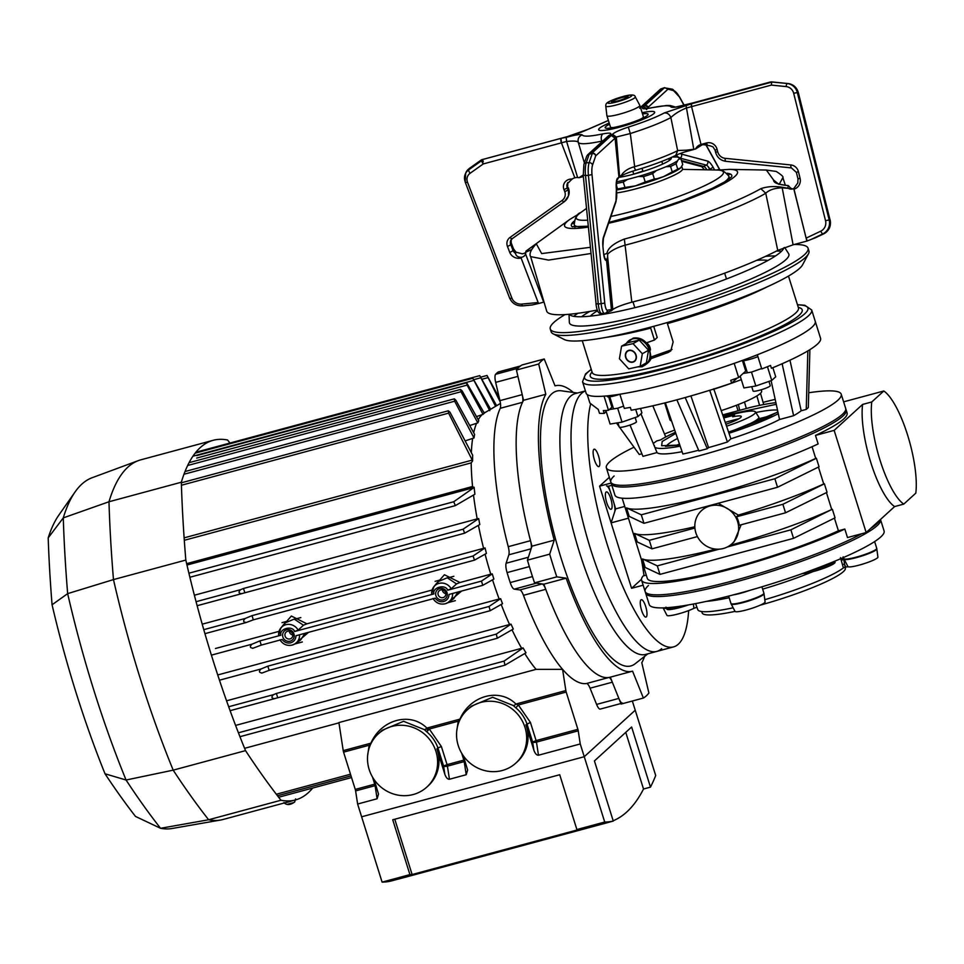 <?xml version="1.0" encoding="UTF-8"?>
<svg xmlns="http://www.w3.org/2000/svg" width="964" height="964" viewBox="0 0 964 964"><rect width="100%" height="100%" fill="white"/><g stroke="black" fill="none" stroke-linecap="round" stroke-linejoin="round"><path stroke-width="1.45" d="M766.91 286.971A108.052 14.773 162.6 0 1 667.413 323.615L673.149 341.907L670.799 350.884L668.1 352.523L670.848 350.016L650.833 357.09M650.411 358.849L668.1 352.523M673.113 382.371A120.066 16.412 -17.4 0 0 815.243 321.325A120.066 16.412 162.6 0 1 757.33 354.776L761.777 368.959A120.066 16.412 -17.4 0 0 770.525 365.452L771.417 368.296A120.066 16.412 -17.4 0 0 820.581 338.352L811.688 309.974A120.066 16.412 162.6 0 1 669.558 371.019A120.066 16.412 162.6 0 1 582.545 381.792L586.1 393.131A120.066 16.412 -17.4 0 0 673.113 382.371M619.948 355.716L620.346 353.402M625.335 365.199L621.021 360.512M650.471 327.194L650.712 328.122A108.052 14.773 162.6 0 1 606.187 337.34M653.713 326.326L657.219 337.521L654.448 340.039L650.712 328.122M654.448 340.039L646.41 342.871M670.848 350.016L672.041 349.462M667.413 323.615L667.148 322.591M770.236 385.576A9.001 1.229 162.6 0 1 770.272 385.636A9.001 1.229 162.6 0 1 770.284 385.721A9.001 1.229 162.6 0 1 761.789 389.589A9.001 1.229 162.6 0 1 753.089 391.023A9.001 1.229 162.6 0 1 753.089 390.95M757.909 356.62A11.255 1.542 162.6 0 1 741.557 360.741M635.143 417.52L636.469 421.75A9.001 1.229 162.6 0 1 627.709 425.787A9.001 1.229 162.6 0 1 619.286 427.136L617.924 422.786M619.876 394.276A11.255 1.542 162.6 0 1 617.888 394.903A11.255 1.542 162.6 0 1 607.356 396.602M605.862 410.495L610.104 424.052L622.033 422.112L637.939 416.544L641.916 412.917L640.518 408.459M609.332 409.567L617.671 408.206L623.6 406.133M622.033 422.112L617.671 408.206M637.939 416.544L635.698 409.411M612.514 405.543L611.501 405.904M772.863 367.694L775.719 376.803L771.742 380.431L755.836 385.998L743.919 387.95L740.207 376.129M767.44 366.706L771.742 380.431M761.644 368.537L751.486 372.104L755.836 385.998M745.305 369.79L746.329 369.441M751.486 372.104L743.136 373.454M721.217 410.628A48.019 6.567 -17.4 0 0 760.319 393.457A48.019 6.567 -17.4 0 0 761.62 391.107L761.199 389.769M664.678 402.964L669.968 419.834A48.019 6.567 -17.4 0 0 671.522 420.858M614.14 475.975A123.067 16.822 -17.4 0 0 610.802 481.988A123.067 16.822 -17.4 0 0 716.505 466.311A123.067 16.822 -17.4 0 0 842.331 414.399A123.067 16.822 -17.4 0 0 845.669 408.387L846.199 410.086A123.067 16.822 162.6 0 1 842.873 416.099A123.067 16.822 -17.4 0 0 846.199 410.086L847.091 412.929A123.067 16.822 -17.4 0 1 843.753 418.942A123.067 16.822 -17.4 0 1 815.484 435.415L834.149 430.378L862.599 404.434L871.781 401.964A60.033 16.75 74.9 0 0 880.011 460.117A60.033 16.75 74.9 0 0 903.786 504.1L915.8 493.146A60.033 16.75 -105.1 0 0 907.57 434.981A60.033 16.75 -105.1 0 0 883.795 390.998L843.621 401.843M771.453 415.544A123.067 16.822 -17.4 0 0 759.246 418.677A123.067 16.822 -17.4 0 1 771.453 415.544M679.5 444.127A123.067 16.822 -17.4 0 0 675.836 445.513A123.067 16.822 -17.4 0 1 679.5 444.127M634.011 447.2A123.067 16.822 -17.4 0 0 609.694 461.792A123.067 16.822 -17.4 0 0 606.356 467.805A123.067 16.822 -17.4 0 0 712.071 452.128A123.067 16.822 -17.4 0 0 837.885 400.217A123.067 16.822 -17.4 0 0 841.223 394.204L845.669 408.387A123.067 16.822 -17.4 0 1 842.331 414.399A123.067 16.822 -17.4 0 1 716.505 466.311A123.067 16.822 -17.4 0 1 610.802 481.988L611.345 483.699A123.067 16.822 -17.4 0 0 717.047 468.01A123.067 16.822 -17.4 0 0 842.873 416.099A123.067 16.822 162.6 0 1 717.047 468.01A123.067 16.822 162.6 0 1 611.345 483.699L614.899 495.038A123.067 16.822 -17.4 0 0 691.501 487.29A123.067 16.822 -17.4 0 0 818.147 443.934L815.484 435.415M666.389 446.091A60.033 8.206 162.6 0 1 667.691 444.609A60.033 8.206 162.6 0 1 677.559 438.475M841.223 394.204A123.067 16.822 -17.4 0 0 808.712 392.758M775.189 399.385A123.067 16.822 -17.4 0 0 763.09 402.337M674.679 430.077A123.067 16.822 -17.4 0 0 664.509 433.993M731.616 383.142L730.736 380.31A120.066 16.412 -17.4 0 0 738.641 377.563L734.194 363.38A120.066 16.412 162.6 0 1 619.864 394.228L624.311 408.411A120.066 16.412 -17.4 0 0 630.323 407.398L631.203 410.242A120.066 16.412 -17.4 0 0 731.616 383.142L737.171 378.081M738.641 377.563L745.726 371.104L742.485 360.789M712.95 389.275L713.011 389.468A78.036 10.664 -17.4 0 0 741.304 379.623M608.489 410.327L604.042 396.144A120.066 16.412 162.6 0 1 587.233 394.565L589.908 403.085L598.27 409.447L599.488 413.315A120.066 16.412 -17.4 0 0 604.211 413.411L603.319 410.58A120.066 16.412 -17.4 0 0 608.489 410.327L611.911 407.206L608.682 396.903M611.911 407.206A10.508 1.434 162.6 0 1 612.839 406.567M611.429 405.651A18.015 2.458 162.6 0 1 612.417 405.242M604.211 413.411L605.85 411.929A18.015 2.458 162.6 0 1 606.211 411.628M616.502 423.015L619.129 426.642M619.635 427.341L639.277 454.478L641.891 453.767M682.078 451.694A70.312 9.616 162.6 0 1 657.014 452.562L640.94 413.797M680.186 446.139A70.842 9.676 162.6 0 1 654.713 447.031M738.424 404.494L739.496 409.555M737.773 410.025L736.412 405.278M653.231 443.452L656.725 440.958L660.641 439.897A70.842 9.676 162.6 0 1 665.738 436.969L652.821 405.808M665.738 436.969A70.842 9.676 162.6 0 1 675.439 432.27M809.893 349.643L808.314 407.531L806.241 409.411L801.192 410.772A84.724 11.58 162.6 0 1 793.601 415.701L779.551 419.497A70.312 9.616 162.6 0 1 730.893 438.825L713.734 388.805M779.551 419.497L778.285 413.677A70.842 9.676 162.6 0 1 728.977 433.27M755.824 412.532A60.033 8.206 162.6 0 1 777.526 410.146M722.711 414.978A70.842 9.676 -17.4 0 1 725.458 414.146L750.498 407.386A70.842 9.676 162.6 0 1 759.572 405.362A70.842 9.676 162.6 0 1 775.899 402.663M654.363 446.163A70.842 9.676 162.6 0 1 654.448 445.549L654.134 445.633M730.893 438.825L727.41 442.006A84.724 11.58 162.6 0 1 708.552 447.585L707.299 448.73L698.948 450.983L676.861 399.819M698.635 450.248A84.724 11.58 162.6 0 1 682.886 454.02L665.353 402.795M657.014 452.562L642.952 456.358L630.022 425.028M685.199 397.542L707.299 448.73M708.552 447.585L690.911 395.927M727.41 442.006L709.685 390.3M709.781 390.263L710.781 393.457M782.117 363.741L793.601 415.701M778.285 413.677L771.116 380.647M782.226 363.693L782.503 364.958M801.192 410.772L789.95 360.199M806.241 409.411L807.844 350.896M759.572 405.362L756.885 395.915M760.5 393.276L763.717 404.543M744.485 402.024L746.136 407.82M745.726 371.104A10.508 1.434 162.6 0 1 746.642 370.453M745.232 369.537A18.015 2.458 162.6 0 1 746.232 369.128M766.103 418.159A60.033 8.206 -17.4 0 0 759.463 419.34M879.722 520.15A123.067 16.822 162.6 0 1 876.662 523.922A123.067 16.822 162.6 0 1 870.576 528.501A123.067 16.822 -17.4 0 0 876.662 523.922A123.067 16.822 -17.4 0 0 879.722 520.15M862.599 404.434A60.033 16.75 74.9 0 0 870.829 462.599A60.033 16.75 74.9 0 0 894.604 506.582L866.166 532.526L847.489 537.563L844.826 529.055A123.067 16.822 162.6 0 1 718.18 572.411A123.067 16.822 162.6 0 1 641.566 580.159L645.133 591.51A123.067 16.822 -17.4 0 0 732.134 581.063A123.067 16.822 -17.4 0 0 861.744 533.719A123.067 16.822 162.6 0 1 732.134 581.063A123.067 16.822 162.6 0 1 645.133 591.51L649.218 604.561A123.067 16.822 -17.4 0 0 754.92 588.884A123.067 16.822 -17.4 0 0 880.747 536.972A123.067 16.822 -17.4 0 0 884.084 530.959L880.53 519.608A123.067 16.822 162.6 0 1 877.192 525.621A123.067 16.822 162.6 0 1 751.366 577.532A123.067 16.822 162.6 0 1 645.663 593.209A123.067 16.822 -17.4 0 0 751.366 577.532A123.067 16.822 -17.4 0 0 877.192 525.621A123.067 16.822 -17.4 0 0 880.53 519.608L880.481 519.463M645.133 591.51A123.067 16.822 162.6 0 1 648.459 585.497M843.946 558.855L848.043 566.736A15.761 2.157 162.6 0 0 862.322 564.217A15.761 2.157 162.6 0 0 877.481 557.855A15.761 2.157 162.6 0 0 877.915 557.132L876.746 548.347A17.256 2.362 -17.4 0 1 865.033 554.408A17.256 2.362 -17.4 0 1 846.163 559.108A17.256 2.362 -17.4 0 1 843.946 558.855L843.512 557.493M760.222 605.163A75.035 10.255 -17.4 0 0 843.331 571.688A75.035 10.255 -17.4 0 0 845.368 568.025L845.127 567.254L843.404 567.917L841.247 560.373L844.139 559.337A17.219 2.35 -17.4 0 0 846.344 559.59A17.219 2.35 -17.4 0 0 862.888 555.674A17.219 2.35 -17.4 0 0 876.384 549.685A17.219 2.35 -17.4 0 0 876.866 548.902M677.74 606.573A18.015 2.458 162.6 0 1 666.437 607.73L666.883 609.152A18.015 2.458 -17.4 0 0 688.429 604.922M764.03 593.74L765.091 601.97A15.761 2.157 162.6 0 1 764.645 602.681A15.761 2.157 162.6 0 1 748.715 609.284A15.761 2.157 162.6 0 1 735.026 611.393L731.194 604.03A17.219 2.35 -17.4 0 0 733.52 604.416A17.219 2.35 -17.4 0 0 750.052 600.512A17.219 2.35 -17.4 0 0 763.548 594.523A17.219 2.35 -17.4 0 0 764.03 593.74L763.91 593.173A17.256 2.362 -17.4 0 1 763.44 594.017A17.256 2.362 -17.4 0 1 749.908 600.018A17.256 2.362 -17.4 0 1 733.327 603.946A17.256 2.362 -17.4 0 1 730.965 603.5L731.194 604.03M802.506 573.532A18.015 2.458 -17.4 0 0 819.786 569.628A18.015 2.458 -17.4 0 0 834.571 563.145A18.015 2.458 -17.4 0 0 835.065 562.265L834.74 561.217M841.247 560.373L840.439 557.638M840.994 559.578L843.645 558.807L843.139 556.855M842.536 564.639L844.259 564.036L845.85 567.049L848.043 566.736M845.85 567.049L845.115 567.254L843.753 559.421M764.789 599.68A78.241 10.688 -17.4 0 0 843.404 567.917M693.381 604.03L693.923 608.32A15.761 2.157 162.6 0 1 677.632 614.104A15.761 2.157 162.6 0 1 666.968 615.369L663.136 608.007A17.219 2.35 -17.4 0 0 665.461 608.404A17.219 2.35 -17.4 0 0 666.618 608.296M696.948 607.236L693.923 608.32M695.598 603.597L697.791 609.658A78.241 10.688 -17.4 0 0 733.146 607.79M701.732 611.538L702.154 612.899A75.035 10.255 -17.4 0 0 735.026 611.393M723.386 416.978A35.909 4.904 162.6 0 1 755.402 411.869A35.909 4.904 162.6 0 1 754.511 413.785A35.909 4.904 162.6 0 1 726.555 426.209M725.253 422.401A37.524 5.133 162.6 0 1 738.93 418.75M755.402 411.869L758.716 417.051A37.524 5.133 162.6 0 1 758.801 417.231A37.524 5.133 162.6 0 1 757.776 419.063A37.524 5.133 162.6 0 1 728.555 432.041M725.892 424.268A21.015 2.868 -17.4 0 0 740.93 417.279A21.015 2.868 -17.4 0 0 732.676 416.785L734.58 415.05L723.735 417.978M723.398 548.48A22.509 21.401 47.6 0 1 697.9 537.49A22.509 21.401 47.6 0 1 701.563 510.559A22.509 21.401 47.6 0 1 710.058 505.919A22.509 21.401 47.6 0 1 735.556 516.897A22.509 21.401 47.6 0 1 731.905 543.829A22.509 21.401 47.6 0 1 723.398 548.48M777.538 487.266L819.051 466.769L816.388 458.249L774.875 478.747L777.538 487.266L710.986 505.22A22.509 21.401 -132.4 0 0 710.745 505.281A22.509 21.401 -132.4 0 0 710.504 505.353L643.964 523.307L641.289 514.8L626.552 507.883A117.066 16.002 -17.4 0 0 703.804 497.026A117.066 16.002 -17.4 0 0 815.725 458.43L812.049 446.706M701.563 510.559L706.624 506.401M590.655 403.952A135.068 37.68 74.9 0 0 610.911 555.734A135.068 37.68 74.9 0 0 673.523 646.904A135.068 37.68 74.9 0 0 678.343 644.169A135.068 37.68 74.9 0 0 688.645 610.598M585.413 390.926A135.068 37.68 74.9 0 0 581.617 393.324A135.068 37.68 74.9 0 0 587.847 540.093A135.068 37.68 74.9 0 0 656.821 651.411A135.068 37.68 -105.1 0 1 587.847 540.093A135.068 37.68 -105.1 0 1 581.617 393.324A135.068 37.68 -105.1 0 1 585.413 390.926L575.303 393.601A135.068 37.68 -105.1 0 0 570.483 396.325A135.068 37.68 -105.1 0 0 576.713 543.106A135.068 37.68 -105.1 0 0 645.687 654.411L656.821 651.411A135.068 37.68 -105.1 0 0 661.641 648.676M646.302 616.912A9.001 2.506 -105.1 0 1 645.976 617.093A9.001 2.506 -105.1 0 1 641.385 609.67A9.001 2.506 -105.1 0 1 640.964 599.885A9.001 2.506 -105.1 0 1 641.289 599.704A9.001 2.506 -105.1 0 1 645.88 607.127A9.001 2.506 -105.1 0 1 646.302 616.912M697.406 536.587L651.965 548.841L649.302 540.334L634.553 533.417A117.066 16.002 -17.4 0 0 694.827 526.766M694.899 528.031L649.302 540.334M634.553 533.417L637.216 541.937L651.965 548.841M782.876 504.293L736.532 516.788A22.509 21.401 -132.4 0 1 739.207 525.308L785.539 512.8L827.052 492.303L824.389 483.795L782.876 504.293L785.539 512.8M736.532 516.788L738.4 515.101A117.066 16.002 -17.4 0 0 823.726 483.964L824.389 483.795M718.24 503.268L738.4 515.101M823.726 483.964L818.436 467.07M622.178 498.195L647.302 578.364A117.066 16.002 -17.4 0 0 718.662 571.375A117.066 16.002 -17.4 0 0 838.403 530.79L834.438 518.15M646.278 575.11L643.145 575.954A123.067 16.822 162.6 0 0 641.566 580.159M844.826 529.055L838.403 530.79M894.604 506.582L903.786 504.1M871.781 401.964L883.795 390.998M834.149 430.378L866.166 532.526M643.145 585.184L631.589 588.305L599.584 486.157L611.14 483.048M641.47 579.304L631.589 588.305M815.725 458.43L816.388 458.249M730.025 545.347A117.066 16.002 -17.4 0 0 831.727 509.51L826.437 492.604M831.727 509.51L790.878 529.826L727.35 546.974M790.878 529.826L793.541 538.334L835.053 517.837L832.39 509.329M741.147 524.778L734.062 541.852L731.905 543.829M719.192 549.167L657.303 565.868L642.554 558.951A117.066 16.002 -17.4 0 0 715.842 549.119M793.541 538.334L659.966 574.387L657.303 565.868M642.554 558.951L645.217 567.471L659.966 574.387M626.552 507.883L629.215 516.391L643.964 523.307M774.875 478.747L641.289 514.8M609.332 477.276L599.584 486.157M599.15 466.431A9.001 2.506 -105.1 0 1 594.414 459.804A9.001 2.506 -105.1 0 1 593.812 449.405A9.001 2.506 -105.1 0 1 598.548 456.032A9.001 2.506 -105.1 0 1 599.15 466.431M576.882 829.546A522.271 145.709 74.9 0 0 579.075 829.462L412.11 874.529A522.271 145.709 -105.1 0 1 409.917 874.601L392.734 819.786L559.71 774.731L576.882 829.546L604.717 822.039L584.244 756.716L361.621 816.797L382.093 882.12A522.271 145.709 74.9 0 0 390.649 881.144L397.602 879.264A522.271 145.709 74.9 0 0 399.433 878.819L608.151 822.485A522.271 145.709 -105.1 0 1 606.308 822.943L613.273 821.063L594.427 760.933L631.625 727.001L650.471 787.13A522.271 145.709 74.9 0 0 655.701 775.526L635.228 710.215L584.244 756.716L635.228 710.215L632.348 701.021M650.471 787.13L643.518 789.01A522.271 145.709 -105.1 0 1 626.793 811.953A522.271 145.709 -105.1 0 1 613.176 820.774M609.971 821.955A522.271 145.709 -105.1 0 1 608.151 822.485M604.717 822.039A522.271 145.709 74.9 0 0 613.273 821.063M382.093 882.12L409.917 874.601M394.782 819.231L412.11 874.529M625.756 732.351L643.518 789.01M490.652 409.254L472.806 378.25L489.772 410.664M496.641 405.699L479.771 375.635L495.58 406.326M499.316 397.951L487.025 375.466L500.22 401.916M215.442 648.507L279.018 631.348M280.211 628.829L291.357 616.032L306.926 623.816L432.077 590.04M433.258 587.522L444.416 574.737L459.985 582.509L490.772 574.195A140.479 39.187 -105.1 0 1 485.073 554.167M525.006 727.434A36.017 34.234 47.6 0 1 515.885 763.054A36.017 34.234 47.6 0 1 458.213 745.449A36.017 34.234 47.6 0 1 467.335 709.829A36.017 34.234 47.6 0 1 525.006 727.434M600.5 708.962A9.001 2.506 -105.1 0 1 600.247 709.094A9.001 2.506 -105.1 0 1 596.596 704.419L590.064 688.2A9.001 2.506 74.9 0 0 586.498 683.524A147.829 41.247 -105.1 0 1 562.59 669.353L565.844 690.561A3 0.831 -105.1 0 0 566.205 692.068L577.882 729.326A3 0.831 -105.1 0 1 578.231 730.833L580.244 743.955L538.478 755.222C536.683 755.318 535.165 753.667 533.911 750.293L526.79 727.579A36.017 34.234 47.6 0 1 517.258 761.801L515.885 763.054M435.957 751.462A36.017 34.234 47.6 0 1 426.835 787.082A36.017 34.234 47.6 0 1 369.164 769.489A36.017 34.234 47.6 0 1 378.286 733.869A36.017 34.234 47.6 0 1 435.957 751.462M463.274 755.704L467.624 770.031L466.214 774.719L449.429 779.249C447.633 779.346 446.115 777.707 444.862 774.333L437.716 751.534A36.017 34.234 47.6 0 1 428.209 785.829L426.835 787.082M438.162 594.788A4.049 3.856 -132.4 0 0 444.645 596.764A4.049 3.856 -132.4 0 0 440.717 589.944A4.049 3.856 -132.4 0 0 438.162 594.788M439.692 588.51A6.001 5.712 -132.4 0 0 435.897 595.68A6.001 5.712 -132.4 0 0 443.247 599.849A6.001 5.712 -132.4 0 0 447.031 592.679A6.001 5.712 -132.4 0 0 439.692 588.51M442.356 589.86A4.049 3.856 -132.4 0 0 445.85 593.691M285.103 636.095A4.049 3.856 -132.4 0 0 291.586 638.072A4.049 3.856 -132.4 0 0 287.658 631.251A4.049 3.856 -132.4 0 0 285.103 636.095M286.633 629.805A6.001 5.712 -132.4 0 0 282.85 636.987A6.001 5.712 -132.4 0 0 290.188 641.156A6.001 5.712 -132.4 0 0 293.972 633.987A6.001 5.712 -132.4 0 0 286.633 629.805M289.296 631.167A4.049 3.856 -132.4 0 0 292.791 634.999M426.486 728.459A36.017 34.234 -132.4 0 0 427.908 730.64M424.955 729.447A36.017 34.234 -132.4 0 0 426.064 731.23M472.601 460.973A140.937 39.319 74.9 0 1 472.649 455.165L449.947 412.146L448.308 410.784L448.609 413.134L472.24 460.105L472.601 460.973L471.203 462.877A140.479 39.187 74.9 0 0 472.565 486.495L473.83 487.627L453.731 501.75L455.357 505.618L474.903 494.219A140.937 39.319 74.9 0 1 474.119 487.242M454.285 398.879L454.659 401.205L474.011 437.969A140.937 39.319 74.9 0 1 474.601 434.427L455.888 400.253L454.381 398.831L185.028 471.529M477.819 422.871A140.937 39.319 74.9 0 1 478.771 420.702L462.093 390.818L460.539 389.444L460.997 391.733L477.819 422.871L469.745 425.534M196.789 455.611L466.648 382.78L484.302 413.195A140.937 39.319 74.9 0 0 483.663 413.749A140.937 39.319 74.9 0 0 483.036 414.351L467.094 385.106L196.704 458.069M466.564 382.829L467.094 385.106M476.481 416.593L483.036 414.351M189.077 462.672L460.539 389.444M474.011 437.969L465.202 440.873M181.353 482.807L448.308 410.784M455.116 505.678L189.884 577.255L455.357 505.618M244.772 592.535L243.494 588.474L463.118 529.2L464.66 533.188L197.138 605.729M243.494 588.474L240.614 589.667C238.192 592.125 238.614 593.438 241.868 593.643M194.379 595.222L477.192 518.897L478.662 518.584L463.118 529.2M478.662 518.584A140.937 39.319 74.9 0 0 479.807 524.537L464.66 533.188M611.959 520.247L614.695 511.812A9.001 2.506 74.9 0 0 613.731 502.449A177.087 49.405 74.9 0 0 610.61 492.471A9.001 2.506 74.9 0 0 606.573 485.904L608.537 486.181A177.087 49.405 -105.1 0 1 615.647 508.872L611.104 522.862A147.829 41.247 -105.1 0 1 611.26 523.416M520.572 365.959A9.001 2.506 74.9 0 0 520.307 366.091A177.087 49.405 74.9 0 0 517.885 368.296L495.629 374.297A9.001 2.506 74.9 0 0 495.665 382.371L499.942 400.638L522.211 394.625A9.001 2.506 -105.1 0 1 522.512 402.301A147.829 41.247 74.9 0 0 530.501 540.683A9.001 2.506 -105.1 0 1 531.116 548.793L528.38 557.228L506.112 563.241L508.847 554.794A9.001 2.506 74.9 0 0 508.245 546.684A147.829 41.247 -105.1 0 1 500.244 408.302A9.001 2.506 74.9 0 0 499.942 400.638M520.439 365.995L498.304 371.959A9.001 2.506 74.9 0 0 498.051 372.092A177.087 49.405 74.9 0 0 495.629 374.297M495.665 382.371L517.933 376.37L522.211 394.625M506.112 563.241A9.001 2.506 74.9 0 0 507.076 572.604A177.087 49.405 74.9 0 0 510.209 582.569A9.001 2.506 74.9 0 0 514.234 589.149L519.873 589.944L542.13 583.943A9.001 2.506 -105.1 0 1 545.745 589.317L523.476 595.318A9.001 2.506 74.9 0 0 519.873 589.944M507.076 572.604L529.344 566.591A177.087 49.405 74.9 0 0 532.465 576.568L510.209 582.569M514.234 589.149L536.502 583.136L542.13 583.943M622.503 703.081A9.001 2.506 -105.1 0 1 618.852 698.406L596.596 704.419M586.498 683.524L608.754 677.511A9.001 2.506 -105.1 0 1 612.333 682.199L618.852 698.406M608.754 677.511A147.829 41.247 -105.1 0 1 545.745 589.317M523.476 595.318A147.829 41.247 74.9 0 0 562.59 669.353L536.092 669.353L338.906 722.566L343.22 750.643A3 0.831 74.9 0 0 343.57 752.149L355.258 789.408L374.731 784.154A3 0.831 -105.1 0 1 375.092 785.66A3 1.072 171.3 0 0 375.924 785.371M611.405 509.1A9.001 2.506 -105.1 0 1 606.669 502.473A9.001 2.506 -105.1 0 1 606.079 492.074A9.001 2.506 -105.1 0 1 610.802 498.701A9.001 2.506 -105.1 0 1 611.405 509.1M202.223 624.178L485.037 547.938A140.937 39.319 74.9 0 0 486.434 553.396L474.505 560.144L253.327 619.84L252.014 615.647L245.193 618.478L203.79 629.649M485.037 547.938L473.059 555.999L474.505 560.144M253.327 619.84L246.133 622.551L204.946 633.661L245.832 622.611M246.447 622.455C243.193 622.25 242.771 620.924 245.193 618.478M252.014 615.647L473.059 555.999M211.405 655.134L251.929 644.205C249.507 646.651 249.917 647.977 253.171 648.169L252.556 648.338M261.244 645.109L259.918 640.879L280.861 635.228C279.09 628.661 292.333 625.082 294.635 631.504L433.908 593.92C432.149 587.353 445.392 583.786 447.694 590.209L481.458 581.099L482.783 585.329L449.019 594.439C448.863 598.017 447.115 600.379 443.765 601.512C440.283 602.223 437.451 601.102 435.234 598.15L295.96 635.734C295.803 639.325 294.056 641.687 290.706 642.819C287.236 643.53 284.392 642.41 282.187 639.457L261.244 645.109L253.171 648.169M251.929 644.205L259.918 640.879M457.984 592.017L453.658 598.728L448.308 602.38A10.761 10.23 47.6 0 1 445.308 603.753M304.925 633.324L300.611 640.024L295.249 643.687A10.761 10.23 47.6 0 1 292.261 645.061M280.861 635.228L278.584 635.469L280.873 627.926A10.761 10.23 47.6 0 1 298.141 630.082L294.635 631.504M278.644 635.348A10.761 10.23 47.6 0 1 280.873 627.926L284.97 622.961L294.225 619.093L303.467 625.226L298.141 630.082M433.908 593.92L431.643 594.161L433.933 586.618A10.761 10.23 47.6 0 1 451.2 588.775L447.694 590.209M306.926 623.816L303.467 625.226M431.703 594.041A10.761 10.23 47.6 0 1 433.933 586.618L438.03 581.654L447.284 577.785L456.526 583.919L451.2 588.775M481.458 581.099L492.255 573.881A140.937 39.319 74.9 0 0 493.881 579.063L482.783 585.329M490.772 574.195L492.255 573.881M459.985 582.509L456.526 583.919M500.629 598.68A140.937 39.319 74.9 0 0 502.521 603.705L490.194 610.694L489.025 606.464L500.629 598.68L499.147 599.006A140.479 39.187 -105.1 0 1 492.544 579.81M219.479 680.198L261.027 668.98C258.605 671.438 259.015 672.764 262.268 672.956L269.149 670.341L267.835 666.148L489.025 606.464M269.149 670.341L490.194 610.694M261.027 668.98L267.835 666.148M261.654 673.125L262.268 672.956M217.744 674.957L499.147 599.006M277.668 697.514L276.391 693.453L496.291 634.107L497.291 638.252L230.107 710.685M274.764 698.623C271.511 698.43 271.089 697.105 273.523 694.646L276.391 693.453M226.564 700.804L511.016 624.13A140.937 39.319 74.9 0 0 513.282 629.046L497.291 638.252M496.291 634.107L511.016 624.13M504.076 661.099L504.943 665.172L525.97 652.797A140.937 39.319 74.9 0 1 523.078 647.916L504.076 661.099L238.421 732.797M504.726 665.232L239.952 736.689L504.943 665.172M235.59 725.41L523.078 647.916M374.104 779.575L378.515 794.071L377.105 798.77L357.62 804.024L361.621 816.797L584.244 756.716L580.244 743.955M437.716 751.534L436.897 748.895L437.933 747.956A36.017 34.234 -132.4 0 0 426.787 731.845L424.244 729.567A3 1.362 133 0 0 426.883 728.073L429.293 729.013L458.225 721.205L460.19 719.252M375.478 783.973L374.731 784.154L372.514 777.08M367.694 755.113L369.164 745.244A3 0.807 -163.7 0 1 370.08 745.594M343.57 752.149L369.164 745.244L371.14 743.28M424.244 729.567L403.567 721.301L382.25 730.242L378.286 733.869M343.22 750.643L370.875 743.184C381.154 719.421 410.411 711.528 426.883 728.073L459.924 719.144C470.203 695.393 499.46 687.501 515.933 704.033L518.343 704.985L530.405 722.398L536.105 740.605L532.634 741.979L533.911 750.293M466.214 774.719L464.202 761.608A3 0.831 -105.1 0 0 463.841 760.102L447.067 764.633A3 0.831 -105.1 0 1 447.417 766.139A3 1.072 171.3 0 1 443.585 766.019L437.933 747.956L441.379 746.522L447.067 764.633L443.585 766.019L444.862 774.333M426.787 731.845L429.293 729.013L441.379 746.522M456.743 731.074L458.225 721.205A3 0.807 -163.7 0 1 459.129 721.566M526.79 727.579L525.91 724.783L530.405 722.398M578.231 730.833L536.466 742.111A3 1.072 171.3 0 1 532.634 741.979L526.947 723.831A36.017 34.234 -132.4 0 0 515.836 707.817L518.343 704.985L566.205 692.068M515.836 707.817L513.294 705.54L492.616 697.273L471.3 706.214L467.335 709.829M513.294 705.54A3 1.362 133 0 0 515.933 704.033L565.844 690.561M357.62 804.024L355.608 790.914A3 0.831 74.9 0 0 355.258 789.408M244.603 748.317L338.954 722.855M536.092 669.353A140.479 39.187 -105.1 0 1 524.765 653.508M521.608 648.218A140.479 39.187 -105.1 0 1 512.017 629.781M509.534 624.443A140.479 39.187 -105.1 0 1 501.208 604.452M461.611 591.04L447.899 602.633M308.552 632.348L294.851 643.94M455.382 600.656L448.043 602.645M302.335 641.964L294.996 643.94M282.03 622.648L286.501 621.443M294.9 619.177L300.804 617.587M435.077 581.352L439.56 580.135M447.959 577.87L453.863 576.279M481.108 377.044L487.025 375.466M195.897 452.224L479.771 375.635M195.138 453.164L472.806 378.25M500.461 403.422L484.398 412.978A140.479 39.187 74.9 0 0 484.229 413.074M478.421 525.332A140.479 39.187 74.9 0 0 483.567 548.251M473.517 495.038A140.479 39.187 74.9 0 0 477.192 518.897M472.577 438.873A140.479 39.187 74.9 0 0 471.348 452.646M476.373 423.75A140.479 39.187 74.9 0 0 473.686 432.752M481.59 415.207A140.479 39.187 74.9 0 0 478.252 419.774M647.832 653.833L635.131 663.774A142.347 39.717 -105.1 0 1 560.602 556.614A142.347 39.717 -105.1 0 1 551.637 393.951A142.347 39.717 -105.1 0 1 561.47 390.818L577.448 393.023M641.506 559.867A142.347 39.717 -105.1 0 1 644.024 575.725M644.579 656.376A147.829 41.247 -105.1 0 1 641.795 662.738L648.893 693.02A177.087 49.405 -105.1 0 1 643.386 698.044L621.117 704.045L610.308 677.174A147.829 41.247 -105.1 0 1 610.055 677.234A147.829 41.247 -105.1 0 1 543.877 584.184L534.538 582.859A177.087 49.405 -105.1 0 1 527.428 560.156L531.959 546.178A147.829 41.247 -105.1 0 1 523.536 400.289L516.439 370.019L538.707 364.006A177.087 49.405 -105.1 0 1 541.334 361.102A177.087 49.405 -105.1 0 1 544.214 358.982L555.035 385.865A147.829 41.247 -105.1 0 1 555.288 385.793A147.829 41.247 -105.1 0 1 573.351 392.456M516.439 370.019A177.087 49.405 -105.1 0 1 519.078 367.115A177.087 49.405 -105.1 0 1 521.958 364.982L544.214 358.982M628.444 518.186L611.104 522.862M615.647 508.872L624.756 506.425M608.537 486.181L611.839 485.29M523.536 400.289L545.805 394.276L538.707 364.006M531.959 546.178L554.228 540.165A147.829 41.247 -105.1 0 1 545.805 394.276M527.428 560.156L549.685 554.155L554.228 540.165M534.538 582.859L556.806 576.858A177.087 49.405 -105.1 0 1 549.685 554.155M543.877 584.184L566.145 578.183L556.806 576.858M643.386 698.044L632.565 671.161A147.829 41.247 -105.1 0 1 632.312 671.233A147.829 41.247 -105.1 0 1 566.145 578.183M229.95 443.03A752.8 210.032 74.9 0 0 227.6 440.03A362.584 101.16 74.9 0 0 213.177 440.307A362.584 101.16 74.9 0 0 181.328 482.229A752.8 210.032 74.9 0 0 185.823 560.072A362.584 101.16 74.9 0 0 245.543 750.631A752.8 210.032 74.9 0 0 280.982 800.241L208.634 819.761L160.554 828.293A358.114 99.919 74.9 0 0 172.026 828.51L220.551 820.039A362.584 101.16 74.9 0 0 223.058 819.484L295.418 799.963A362.584 101.16 74.9 0 0 308.36 792.649A362.584 101.16 74.9 0 0 312.685 788.046M160.554 828.293L135.502 816.436A729.628 203.561 74.9 0 1 105.028 773.791A339.424 94.701 74.9 0 1 52.068 604.777A729.628 203.561 74.9 0 1 48.2 537.864A339.424 94.701 74.9 0 1 58.84 515.125L75.132 491.869A358.114 99.919 74.9 0 0 63.287 517.885A748.317 208.778 74.9 0 0 67.661 593.631A358.114 99.919 74.9 0 0 126.067 780.021A748.317 208.778 74.9 0 0 160.554 828.293M213.177 440.307L140.816 459.828A362.584 101.16 74.9 0 0 138.37 460.611A362.584 101.16 74.9 0 0 108.98 501.762A752.8 210.032 74.9 0 0 113.475 579.593A362.584 101.16 74.9 0 0 173.195 770.152A752.8 210.032 74.9 0 0 208.634 819.761A362.584 101.16 74.9 0 0 220.551 820.039M280.982 800.241A362.584 101.16 74.9 0 0 295.418 799.963M181.328 482.229L108.98 501.762L63.287 517.885L48.2 537.864M138.37 460.611L92.17 477.71A358.114 99.919 74.9 0 0 75.132 491.869M185.823 560.072L113.475 579.593L67.661 593.631L52.068 604.777M245.543 750.631L173.195 770.152L126.067 780.021L105.028 773.791M808.459 253.833L802.566 264.847A126.067 17.232 162.6 0 1 786.829 277.017A126.067 17.232 162.6 0 1 662.039 324.037A126.067 17.232 162.6 0 1 564.277 339.521L553.155 333.845A135.068 18.461 -17.4 0 0 657.894 317.24A135.068 18.461 -17.4 0 0 791.601 266.871A135.068 18.461 -17.4 0 0 808.459 253.833A135.068 18.461 -17.4 0 0 808.941 251.014L808.049 248.182A135.068 18.461 162.6 0 1 790.709 264.04A135.068 18.461 162.6 0 1 648.278 316.819A135.068 18.461 162.6 0 1 550.263 328.965A135.068 18.461 162.6 0 1 565.012 314.601M550.263 328.965L551.155 331.797A135.068 18.461 -17.4 0 0 553.155 333.845M783.901 247.736A112.559 15.388 162.6 0 1 769.453 259.617A112.559 15.388 162.6 0 1 652.809 303.033A112.559 15.388 162.6 0 1 569.35 314.264M784.66 247.459L788.624 253.653A114.969 15.713 162.6 0 1 774.104 267.691A114.969 15.713 162.6 0 1 650.905 313.143A114.969 15.713 162.6 0 1 569.35 322.374L569.025 314.3M573.725 316.337A114.969 15.713 162.6 0 1 577.894 313.288M765.561 256.352A108.655 14.846 162.6 0 1 775.405 256.002M590.257 316.144A96.051 13.122 162.6 0 1 597.62 310.673M756.692 260.328A96.051 13.122 162.6 0 1 767.886 260.473M581.533 316.758A108.655 14.846 162.6 0 1 589.823 311.42M776.418 251.074A114.969 15.713 162.6 0 1 781.575 251.194M794.167 244.507A135.068 18.461 162.6 0 1 808.049 248.182M646.483 342.847A7.507 6.266 60.5 0 1 650.339 348.932A7.507 6.266 60.5 0 1 650.423 350.053M625.407 356.258A6.302 5.266 -119.5 0 0 631.721 362.319A6.302 5.266 -119.5 0 0 636.336 356.246A6.302 5.266 -119.5 0 0 630.022 350.185A6.302 5.266 -119.5 0 0 625.407 356.258M640.156 366.344L646.362 362.838L648.531 350.233L639.24 340.135L627.793 342.654L621.587 346.16L619.418 358.765L628.709 368.863L640.156 366.344L642.325 353.74L633.035 343.642L621.587 346.16M635.83 355.162A6.001 5.013 -119.5 0 0 629.094 350.583A6.001 5.013 -119.5 0 0 625.913 357.343A6.001 5.013 -119.5 0 0 632.649 361.922A6.001 5.013 -119.5 0 0 635.83 355.162M648.531 350.233L642.325 353.74M639.24 340.135L633.035 343.642M617.828 101.075A8.7 1.193 -17.4 0 0 627.901 97.075A8.7 1.193 -17.4 0 0 621.828 97.424A8.7 1.193 -17.4 0 0 611.754 101.425A8.7 1.193 -17.4 0 0 617.828 101.075M618.84 177.376A31.511 4.302 -17.4 0 0 648.519 169.628A31.511 4.302 -17.4 0 0 670.438 159.602A31.511 4.302 -17.4 0 0 670.908 157.638M616.333 183.425A40.524 5.543 -17.4 0 0 623.274 182.051L627.54 179.425L638.421 176.484L643.53 176.581L645.229 182.003L635.457 185.871A39.018 5.338 -17.4 0 0 663.666 176.581A39.018 5.338 -17.4 0 0 680.596 167.941A39.018 5.338 -17.4 0 0 681.681 166.266M643.53 176.581A40.524 5.543 -17.4 0 0 652.664 173.568L656.376 170.568L665.979 166.76L670.546 166.471L672.245 171.893A40.524 5.543 -17.4 0 0 677.728 169.098L676.029 163.675L678.066 159.904L679.451 158.795L681.042 159.096L682.741 164.519A40.524 5.543 -17.4 0 0 682.729 164.458A40.524 5.543 -17.4 0 0 682.705 164.386M616.791 192.896A39.018 5.338 -17.4 0 0 653.749 183.389A39.018 5.338 -17.4 0 0 681.476 170.785A39.018 5.338 -17.4 0 0 682.536 168.881L681.717 166.23M616.273 184.907L617.538 188.932A40.524 5.543 -17.4 0 0 624.973 187.474L623.274 182.051M680.62 167.917A39.018 5.338 -17.4 0 0 680.608 167.917L677.728 169.098M616.55 189.968A39.018 5.338 -17.4 0 0 635.457 185.871L624.973 187.474M617.261 189.402A39.62 5.41 -17.4 0 0 626.07 187.691M642 168.314L642.892 171.134A40.524 5.543 -17.4 0 0 633.746 174.147L632.806 171.134M667.859 158.952A40.524 5.543 -17.4 0 1 668.883 158.783L669.402 160.422M661.81 161.398L662.642 164.085M682.741 164.519L680.596 167.941M681.042 159.096A40.524 5.543 -17.4 0 0 681.03 159.024L677.234 156.963L672.245 157.036M617.538 188.932L616.478 189.583M672.245 171.893L663.666 176.581L643.096 183.196M652.664 173.568L654.375 178.991L656.592 178.75M643.795 182.991A39.922 5.459 -17.4 0 0 655.942 178.979M635.288 96.882L639.831 105.377A17.256 2.362 162.6 0 1 639.855 105.438A17.256 2.362 162.6 0 1 619.274 114.246A17.256 2.362 162.6 0 1 606.91 115.752A17.256 2.362 162.6 0 1 606.898 115.704L605.778 106.136C605.754 103.22 605.838 101.955 622.925 96.533C630.805 94.352 634.939 94.472 635.288 96.882A15.472 2.109 162.6 0 1 616.864 104.835A15.472 2.109 162.6 0 1 605.778 106.136M606.91 115.752L610.477 127.103A17.256 2.362 -17.4 0 0 613.96 127.453M640.747 119.054A17.256 2.362 -17.4 0 0 643.41 116.789L639.855 105.438M618.032 100.834A7.507 1.024 162.6 0 1 612.887 101.112A7.507 1.024 162.6 0 1 621.611 97.653A7.507 1.024 162.6 0 1 626.769 97.388A7.507 1.024 162.6 0 1 618.032 100.834M760.837 188.667L765.753 193.246C741.943 207.477 674.643 232.324 625.058 245.193C617.056 247.531 611.26 250.52 607.682 254.135L606.91 253.436C607.886 248.085 613.694 243.29 624.359 239.06C675.836 225.395 734.616 203.693 760.837 188.667C767.236 186.486 774.321 186.004 782.081 187.233L793.095 244.796L806.868 241.084L793.842 188.498M793.505 188.607A6.001 5.748 88.3 0 1 788.371 188.342L781.9 187.811C774.514 188.125 769.127 189.944 765.753 193.246L777.743 250.387A133.153 18.195 162.6 0 1 631.842 302.19C622.563 304.708 616.213 307.167 612.815 309.54L611.538 310.697L606.452 259.533A6.001 1.47 -92.8 0 1 606.452 259.533L606.38 259.533A3 2.856 47.6 0 1 606.525 260.22L611.538 310.697M536.333 243.832L541.66 253.592L590.378 247.302M606.91 253.436L603.838 254.568M782.081 187.233L788.371 188.342M792.637 188.92A6.001 5.748 -91.7 0 1 790.323 187.835L788.359 185.618L787.805 187.896M788.914 186.245L788.359 185.618C778.273 184.69 773.369 182.847 773.634 180.087L766.332 170.05L776.225 171.447C781.455 174.797 783.672 176.858 782.876 177.617L779.346 184.04M607.682 254.135L607.597 256.219A6.001 1.47 -92.8 0 1 606.742 259.4A6.001 1.47 -92.8 0 1 606.464 259.533M572.375 226.781L572.23 226.709A84.049 11.484 162.6 0 1 573.64 221.527A84.049 11.484 162.6 0 1 573.978 221.226M727.097 173.243A84.049 11.484 162.6 0 1 731.628 176.786M590.98 253.484L548.564 260.099L530.658 256.629M793.095 244.796L777.743 250.387M624.359 239.06L631.842 302.19M597.331 310.022A133.153 18.195 162.6 0 1 546.684 311.095L530.658 256.653C528.947 253.99 530.79 249.76 536.189 243.964M525.597 254.014A6.001 5.41 22.1 0 1 520.861 257.364L538.539 303.527L543.684 302.142L525.597 254.014L525.958 251.11L536.599 243.627M531.417 249.724L525.898 252.086M573.893 223.058L571.544 224.106M773.634 180.087L778.948 184.401M730.736 174.219L728.206 174.701M806.868 241.084L815.484 237.747M522.355 253.869L522.536 253.737A6.001 5.41 -157.9 0 0 525.898 252.182M509.703 252.303L507.426 246.338A9.001 8.122 22.1 0 1 510.064 237.397L562.084 200.464A9.001 8.122 -157.9 0 0 564.723 191.535L563.952 189.51A9.001 8.122 22.1 0 1 572.218 179.027A9.001 8.122 22.1 0 1 574.833 177.822L561.434 142.841L561.024 138.792A3 0.831 74.9 0 0 561.434 142.841L483.277 163.928L470.143 173.255A9.001 8.122 -157.9 0 0 467.504 182.196L511.908 298.141A9.001 8.122 -157.9 0 0 521.801 304.094L538.153 302.527L521.09 257.99A9.001 8.122 22.1 0 1 509.703 252.303A3 1 -21 0 0 512.981 250.351L513.475 249.146L511.185 243.181L510.691 244.386L512.981 250.351A6.001 5.41 -157.9 0 0 515.535 253.363C515.969 255.809 517.752 257.135 520.873 257.328L520.861 257.364M611.321 310.757L604.886 313.324A3 2.904 81.4 0 1 604.597 313.348A12.002 2.94 -92.8 0 1 604.524 313.36A12.002 2.94 -92.8 0 1 601.174 303.877L588.414 175.352L585.51 175.496L598.27 304.022L604.777 303.106A9.001 2.205 87.2 0 0 607.344 310.203A3 2.904 81.4 0 1 604.886 313.324L601.62 313.505A12.002 2.94 87.2 0 0 601.693 313.493L604.452 313.36M606.525 260.22A9.001 2.205 -92.8 0 1 603.585 253.315L602.922 246.7A9.001 2.205 -92.8 0 1 603.464 237.192L616.032 200.657A9.001 2.205 87.2 0 0 616.574 191.149L616.345 188.908A9.001 2.205 -92.8 0 1 618.286 178.099A9.001 2.205 -92.8 0 1 618.924 176.966A9.001 2.205 -92.8 0 1 619.346 176.773A9.001 2.205 -92.8 0 1 619.611 176.822L621.491 175.123C624.021 171.255 628.191 168.495 633.975 166.856L634.686 166.676A53.189 7.266 -17.4 0 0 677.656 150.685L670.872 117.572C661.171 122.717 647.651 128.043 630.287 133.538L616.345 137.033L612.55 134.333L607.296 136.888A3 2.856 47.6 0 1 608.429 136.273L588.679 154.288L591.92 153.155L611.272 135.502A3 2.856 47.6 0 1 615.068 138.201L618.924 176.966L615.068 138.201L611.272 135.502L608.429 136.273L609.79 135.02L608.73 135.587M619.611 176.822L616.345 137.033L595.716 155.843A3 2.482 -161 0 0 592.306 153.445L588.293 154.481L586.775 156.023L583.895 164.386L583.292 175.014M592.306 153.445A3 0.687 -109.3 0 0 591.92 153.155A3 2.856 -132.4 0 1 595.716 155.843L592.547 165.073A3 2.482 -161 0 0 589.137 162.675L592.306 153.445M603.585 253.315L604.789 258.232L606.38 259.533M618.286 178.099L617.213 179.991M465.202 181.738A12.002 10.821 22.1 0 1 465.214 174.219A12.002 10.821 22.1 0 1 468.721 169.821L481.867 160.494A3 2.892 -77.5 0 1 482.88 159.891A3 0.831 -105.1 0 0 483.277 163.928A3 1.133 -125.4 0 1 481.867 160.494L480.952 160.289L481.566 159.759L561.843 138.093A3 0.831 74.9 0 0 561.735 138.153L481.964 159.687M481.41 159.867L469.384 168.399A3 1.133 -125.4 0 0 469.215 168.616L481.687 159.735M538.153 302.527L538.599 303.479L532.2 304.961L522.584 305.877A3 0.651 84.5 0 1 521.801 304.094M481.566 159.759L483.338 161.313M567.543 185.823A3 1 159 0 1 567.736 186.028A3 1 159 0 1 567.712 186.353L567.23 187.558L568.001 189.571L568.483 188.366A3 1 159 0 0 568.507 188.04L568.483 195.885A12.002 10.821 -157.9 0 0 568.483 188.366M572.218 179.027L570.086 180.991M601.777 141.925L601.657 141.178C587.221 144.154 579.412 144.528 578.255 142.286C577.569 141.021 573.676 140.744 566.591 141.443L561.434 142.841L574.833 177.822A9.001 8.122 22.1 0 1 577.617 177.509L566.591 141.443L566.193 137.406C574.954 134.924 580.292 134.08 582.208 134.852C583.208 136.852 590.113 136.526 602.946 133.863C610.043 132.61 612.321 132.996 609.79 135.02M515.535 253.363L516.017 252.158A6.001 5.41 22.1 0 1 513.475 249.146A3 1 159 0 0 513.487 248.82L511.197 242.856A3 1 159 0 1 511.185 243.181A6.001 5.41 22.1 0 1 510.98 240.06M512.065 238.723A6.001 5.41 -157.9 0 0 510.691 244.386A3 1 -21 0 1 507.426 246.338M567.29 187.715A3 1 159 0 1 568.507 188.04M522.187 253.797L516.017 252.158L513.487 248.82A3 1 159 0 0 513.258 248.592M681.741 161.301L701.816 166.664A3 2.759 -75 0 0 703.708 166.435A6.001 1.808 -117.6 0 1 706.925 169.821M661.159 88.821A3 0.687 70.7 0 1 661.232 88.772A3 0.687 70.7 0 1 661.34 88.772L641.988 106.414A3 2.856 -132.4 0 0 640.855 107.04L644.832 105.654L648.266 107.161A3 2.856 -132.4 0 0 644.832 105.654L664.582 87.64L661.34 88.772A3 2.856 47.6 0 0 660.207 89.387A3 3 0 0 1 661.232 88.772M664.353 87.796L672.161 89.146A3 2.759 105 0 1 673.92 90.724L668.016 89.146L648.266 107.161L648.856 108.233L648.266 107.161L646.808 108.51M664.582 87.64L668.016 89.146M710.251 169.881L709.878 169.206L708.648 169.845M680.295 153.481A9.001 2.711 62.4 0 0 681.452 154.107L707.66 161.108A9.001 2.711 -117.6 0 1 713.107 167.254L709.878 169.206A6.001 1.808 62.4 0 0 706.251 165.109L680.608 158.265M681.488 160.494L703.708 166.435L706.251 165.109A3 2.759 105 0 0 707.66 161.108M770.899 82.145A3 0.831 74.9 0 0 770.489 81.976A3 0.831 74.9 0 0 770.381 82.036L692.236 103.124A3 0.831 -105.1 0 1 692.345 103.064A3 0.831 -105.1 0 1 692.465 103.064M771.598 81.892A3 0.856 95.7 0 0 771.574 81.892L770.381 82.036M770.489 81.976L692.345 103.064L691.525 103.763L691.562 106.63A3 0.831 -105.1 0 1 691.525 103.763L771.296 82.241M771.706 82.193L771.333 85.097L691.562 106.63L701.009 144.443L706.576 142.949A3 0.831 74.9 0 0 707.443 145.154L701.009 144.443A9.001 8.628 -91.7 0 0 695.514 149.034L686.681 150.155L687.428 151.215A12.062 1.651 -17.4 0 0 675.728 155.397A48.839 6.676 162.6 0 1 635.625 170.267A14.701 2.012 -17.4 0 0 620.816 176.4L620.021 177.087M772.453 82.085L788.13 83.555A3 0.856 95.7 0 1 788.166 83.555L771.574 81.892A3 0.856 95.7 0 0 771.537 81.88L788.13 83.555A12.002 11.508 -91.7 0 1 798.18 92.496L797.324 92.532L829.173 219.937L830.04 219.913L798.204 92.604M807.242 240.735L806.121 238.132L820.786 231.155A9.001 8.628 -91.7 0 0 825.533 220.708L793.685 93.303A9.001 8.628 -91.7 0 0 786.142 86.591L771.333 85.097M793.854 188.45L797.794 182.979L798.011 178.918L796.372 172.363L798.421 171.664L800.06 178.22A9.001 8.628 88.3 0 1 793.89 189.185A3 0.831 -105.1 0 1 793.758 188.607L793.854 188.45M793.89 189.185L806.121 238.132M706.576 142.949A9.001 8.628 88.3 0 1 717.108 149.408L715.059 150.119L712.95 146.817L709.444 145.636A6.001 5.748 -91.7 0 0 708.877 145.685L707.443 145.154M708.877 145.685L709.733 145.66A6.001 5.748 88.3 0 1 709.866 145.648M706.865 143.877A9.001 8.628 -91.7 0 0 706.504 144.118A9.001 8.628 -91.7 0 0 705.515 144.094L702.937 144.166M704.238 144.226A9.001 8.628 -91.7 0 0 703.587 144.371L701.009 144.443L691.562 106.63L686.031 108.125C679.596 110.824 674.535 113.969 670.872 117.572C669.486 114.234 667.269 112.704 664.244 112.957L691.525 103.763L687.067 104.522C678.307 106.992 672.968 107.848 671.052 107.076C670.052 105.076 663.148 105.401 650.314 108.052C643.217 109.306 640.94 108.92 643.47 106.896L644.832 105.654L641.988 106.414L640.566 107.715M577.617 177.509L578.978 177.689L583.184 174.978M583.353 176.581A14.701 2.012 -17.4 0 0 582.425 176.822L578.978 177.689M581.87 176.038L582.425 176.822M584.389 162.94L578.255 142.31C577.557 138.756 578.882 136.273 582.208 134.852M603.223 140.599L601.657 141.178C600.801 137.659 601.223 135.225 602.946 133.863M678.102 150.505L686.681 150.155M621.491 175.123L620.816 176.4M612.55 134.333C613.984 132.586 619.225 130.176 628.311 127.103L630.287 133.538L634.686 166.676M685.994 105.257L693.815 149.492L687.428 151.215M628.311 127.103C643.699 122.223 655.677 117.512 664.244 112.957M618.575 177.436L620.009 177.135M581.943 176.147L579.171 177.701M481.614 159.747L561.964 138.093M567.495 136.599L561.735 138.153L566.193 137.406M561.843 138.093L567.374 136.599C573.423 135.189 580.28 132.779 587.919 129.357L567.266 136.659M608.392 120.488L589.016 128.959M643.47 106.896L646.94 108.498M646.724 109.583L645.446 108.534L650.314 108.052M599.439 128.296A29.33 4.013 -17.4 0 0 619.9 127.103A29.33 4.013 -17.4 0 0 653.821 113.619A29.33 4.013 -17.4 0 0 642.132 112.704A29.306 4.001 162.6 0 1 641.084 120.114A29.306 4.001 162.6 0 1 603.645 130.405A29.306 4.001 162.6 0 1 609.2 123.031A29.33 4.013 -17.4 0 0 599.439 128.296M701.009 144.443L703.587 144.371A9.001 8.628 -91.7 0 0 701.069 145.528L695.514 149.034M642.506 113.909A22.509 3.073 162.6 0 1 648.037 114.704A22.509 3.073 162.6 0 1 637.734 120.307A22.509 3.073 162.6 0 1 605.476 128.031A22.509 3.073 162.6 0 1 609.573 124.236M592.306 372.719L592.233 372.526A108.052 14.773 -17.4 0 0 670.534 362.826A108.052 14.773 -17.4 0 0 798.457 307.89L788.48 276.078M798.288 307.383A111.053 15.183 162.6 0 1 670.739 366.296A111.053 15.183 162.6 0 1 592.065 372.02M591.281 369.489A117.066 16.002 -17.4 0 0 669.353 367.549A117.066 16.002 -17.4 0 0 782.599 327.17A117.066 16.002 -17.4 0 0 797.505 304.865M675.824 433.39L662.184 441.476L661.641 445.717L679.801 445.019M728.7 432.45L777.936 412.05M605.85 411.929L605.404 410.507M776.249 404.29L722.988 415.797M663.557 607.862A17.256 2.362 -17.4 0 0 665.268 607.923A17.256 2.362 -17.4 0 0 666.473 607.814M834.499 561.313A18.015 2.458 162.6 0 1 834.137 561.723A18.015 2.458 162.6 0 1 809.881 570.869M750.161 590.257A17.256 2.362 162.6 0 1 733.279 594.896M812.941 571.64A78.711 10.761 162.6 0 1 762.644 589.137M729.158 597.728A78.711 10.761 162.6 0 1 706.443 601.367M473.396 380.515L192.933 456.201M480.409 377.876L474.168 379.563M482.265 379.177L487.712 377.707M181.425 485.241L448.609 413.134M454.659 401.205L183.979 474.252M187.655 465.504L460.997 391.733M184.136 537.852L472.24 460.105M453.731 501.75L188.908 573.206M473.83 487.627L186.968 565.037M186.655 563.651L472.565 486.495M196.078 601.693L240.614 589.667M241.253 593.8L197.138 605.705M520.307 366.091L498.051 372.092M522.512 402.301L500.244 408.302M508.245 546.684L530.501 540.683M508.847 554.794L531.116 548.793M612.333 682.199L590.064 688.2M452.586 593.475A10.761 10.23 47.6 0 1 448.308 602.38L445.235 603.789C440.018 604.814 435.945 603.054 433.005 598.487M299.527 634.782A10.761 10.23 47.6 0 1 295.249 643.687L292.176 645.097C286.971 646.121 282.886 644.362 279.946 639.795M228.685 706.745L273.523 694.646M274.15 698.779L230.107 710.673M377.105 798.77L375.092 785.66L355.608 790.914M465.034 761.319A3 1.072 171.3 0 1 464.202 761.608L447.417 766.139L449.429 779.249M461.708 753.282L463.841 760.102L464.588 759.921M577.882 729.326L536.105 740.605A3 0.831 74.9 0 1 536.466 742.111L538.478 755.222M350.498 774.225L276.331 794.24M471.203 462.877L184.305 540.298M287.706 804.217L293.514 802.651M285.549 802.626A6.133 0.844 -17.4 0 0 288.357 802A6.133 0.844 -17.4 0 0 291.586 800.988M581.726 226.914A81.048 11.074 162.6 0 1 574.219 224.708C574.942 217.623 577.062 213.61 580.605 212.658A77.096 10.532 -17.4 0 0 587.678 220.141M610.911 216.466A77.096 10.532 -17.4 0 0 713.553 181.136A77.096 10.532 -17.4 0 0 716.758 170.001L682.536 169.375M729.628 178.629L728.88 176.243A81.048 11.074 162.6 0 1 723.976 182.329M638.457 366.718A14.641 12.219 -119.5 0 0 641.59 366.489A14.641 12.219 -119.5 0 0 649.338 349.992A14.641 12.219 -119.5 0 0 632.914 338.81A14.641 12.219 -119.5 0 0 626.323 343.485M616.526 181.762A39.464 5.398 -17.4 0 0 627.54 179.425M638.421 176.484A39.464 5.398 -17.4 0 0 656.376 170.568M665.979 166.76A39.464 5.398 -17.4 0 0 676.764 161.253M670.546 166.471A40.524 5.543 -17.4 0 0 676.029 163.675M679.451 158.795A39.464 5.398 -17.4 0 0 676.74 156.939M645.229 182.003A40.524 5.543 -17.4 0 0 654.375 178.991M622.816 96.593A12.52 1.711 -17.4 0 0 608.248 102.353A12.52 1.711 -17.4 0 0 616.84 101.895A12.52 1.711 -17.4 0 0 631.408 96.147A12.52 1.711 -17.4 0 0 622.816 96.593M729.29 169.363A90.604 12.387 162.6 0 1 729.664 169.375A90.604 12.387 162.6 0 1 735.062 176.255A90.604 12.387 162.6 0 1 608.573 223.262M588.365 227.106A90.604 12.387 162.6 0 1 567.061 221.587A90.604 12.387 162.6 0 1 569.664 219.515L579.292 213.671M612.815 309.54L607.597 256.219M592.547 165.073A9.001 2.205 87.2 0 0 592.004 174.58L588.414 175.352A12.002 2.94 -92.8 0 1 589.137 162.675L586.22 162.82A12.002 2.94 87.2 0 0 585.51 175.496L583.208 175.171L596.053 303.54M592.004 174.58L604.777 303.106M598.27 304.022A12.002 2.94 87.2 0 0 601.62 313.505C598.644 314.24 596.764 310.974 595.969 303.684L598.27 304.022M607.344 310.203L611.429 309.589M589.052 154.589L586.22 162.82A3 2.482 -161 0 0 583.895 164.386M602.922 246.7L603.56 253.026M603.464 237.192A3 2.482 19 0 1 603.404 238.313L602.898 246.41M616.032 200.657A3 2.482 19 0 1 615.96 201.777L603.404 238.313M467.504 182.196A3 1 159 0 1 465.19 182.063L509.594 298.021C512.137 303.455 516.463 306.082 522.584 305.877M511.908 298.141A3 1 159 0 1 509.594 298.021M470.143 173.255A3 1.133 -125.4 0 1 468.721 169.821L469.215 168.616A12.002 10.821 -157.9 0 0 465.708 173.014L469.384 168.399A3 1.133 -125.4 0 1 469.637 168.314M562.084 200.464A3 1.133 54.6 0 0 564.314 201.705A3 1.133 54.6 0 0 564.482 201.488A12.002 10.821 22.1 0 0 567.989 197.09A12.002 10.821 22.1 0 0 568.001 189.571A3 1 -21 0 1 564.723 191.535M563.952 189.51A3 1 -21 0 0 567.23 187.558A6.001 5.41 -157.9 0 1 567.23 183.799L570.013 181.184M567.712 186.353A6.001 5.41 22.1 0 1 567.507 183.22M510.064 237.397A3 1.133 54.6 0 0 512.282 238.638A3 1.133 54.6 0 0 512.45 238.421M510.342 242.506A3 1 159 0 1 511.197 242.856L511.185 239.421M708.118 166.603L709.625 169.339M713.107 167.254L714.601 169.953M719.759 169.917L705.72 144.54M684.018 105.293L679.367 96.87A9.001 2.711 62.4 0 0 673.92 90.724M681.452 154.107A3 2.759 105 0 1 680.307 157.951M678.258 157.096A12.002 3.615 -117.6 0 1 676.294 155.12M672.161 89.146L679.367 96.87M786.142 86.591A3 0.856 95.7 0 1 787.275 83.579A12.002 11.508 88.3 0 1 797.324 92.532L793.685 93.303M830.064 220.009L830.161 219.937C831.281 226.13 829.148 230.758 823.786 233.818A3 0.795 -115.5 0 1 823.702 233.842L822.834 233.866A12.002 11.508 88.3 0 0 829.173 219.937L825.533 220.708M810.917 239.53L822.834 233.866A3 0.795 -115.5 0 1 820.786 231.155M788.166 83.555C793.372 84.362 796.758 87.35 798.312 92.52L830.04 219.913A12.002 11.508 -91.7 0 1 823.702 233.842L814.978 237.988M800.06 178.22L798.011 178.918M717.108 149.408L717.662 151.637A9.001 8.628 -91.7 0 0 725.205 158.337L790.878 164.952A9.001 8.628 88.3 0 1 798.421 171.664M725.205 158.337A3 0.856 95.7 0 0 725.759 161.301A3 0.856 95.7 0 0 725.796 161.301L791.408 167.905M790.878 164.952A3 0.856 95.7 0 0 791.432 167.917A3 0.856 95.7 0 0 791.468 167.917L725.759 161.301C720.554 160.494 717.168 157.506 715.613 152.336L715.734 152.36M717.662 151.637L715.613 152.336L715.059 150.119M677.656 150.685L675.728 155.397M633.975 166.856L635.625 170.267M811.688 309.974L804.783 305.251L797.445 304.696M591.221 369.32L585.558 373.924L582.545 381.792M592.233 372.526L582.256 340.702M743.581 360.693L747.365 372.767M751.727 386.672L753.089 391.023M768.947 381.407L770.272 385.636M609.778 396.807L613.562 408.881M724.663 273.173L726.482 278.97M633.011 301.901L634.818 307.697M777.888 411.833L765.765 418.316L728.688 432.414M679.765 444.934L665.401 446.356M610.802 481.988L606.356 467.805M761.922 586.811L763.91 593.173M728.651 596.089L730.965 603.5M874.625 541.575L876.746 548.347M665.955 607.127L666.437 607.73M759.945 420.894L758.801 417.231M673.523 646.904L656.821 651.411M600.247 709.094L620.9 703.515M351.535 777.562L278.644 797.24M351.017 775.899L277.487 795.746M483.988 412.64L485.76 412.17M295.611 798.891L294.647 802.036C290.188 805.193 286.609 805.362 283.91 802.554M610.055 677.234L632.312 671.233M586.51 208.405L580.605 212.658M574.219 224.708L574.966 227.094M728.88 176.243C724.253 170.833 720.204 168.748 716.758 170.001M625.793 343.787L633.228 338.075C639.951 337.147 645.278 340.099 649.194 346.907L650.893 356.728C651.664 359.705 648.724 363.054 642.06 366.79L637.626 366.898M626.01 187.691L617.297 189.378M682.729 164.458L681.03 159.024M572.23 226.709L588.269 226.191M608.862 222.407L655.809 209.682L683.307 200.295L712.047 188.474L725.422 181.473L731.58 176.894M718.421 170.062L729.664 169.375L766.332 170.05M525.958 251.11L569.664 219.515M782.876 177.617L785.335 185.221M788.395 185.594C777.84 184.281 778.671 183.678 777.153 183.22L777.707 183.763M587.45 154.999L608.658 135.647M615.96 201.777L616.683 180.569M465.708 173.014L465.19 182.063M510.703 240.626L512.282 238.638L564.314 201.705L568.483 195.885M567.712 182.594L567.736 186.028M704.455 169.772L701.732 166.639M639.578 108.197L660.207 89.387M679.451 96.737L684.163 105.257M705.913 144.588L719.903 169.893M815.339 237.831L823.786 233.818M791.432 167.917L796.372 172.363M587.919 129.357L608.38 120.428M650.845 107.86L666.498 105.498L670.257 105.522L675.571 107.076M692.345 103.064L674.824 107.281"/></g></svg>
